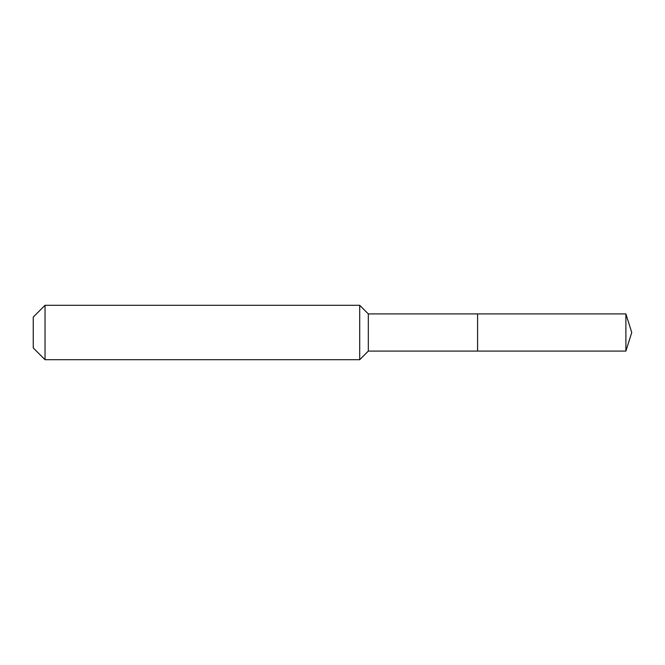 <?xml version="1.0" encoding="UTF-8"?>
<svg xmlns="http://www.w3.org/2000/svg" width="665" height="665" viewBox="0 0 665 665"><rect width="100%" height="100%" fill="white"/><g stroke="black" fill="none" stroke-linecap="round" stroke-linejoin="round"><path stroke-width="1" d="M625.89 351.087L625.89 313.913L631.75 332.5L625.89 351.087L477.595 351.087L625.89 351.087L631.75 332.5L625.89 351.087L477.595 351.087L477.595 313.913L368.319 313.913L359.707 305.293L45.037 305.293L33.25 317.08L33.25 347.92L45.037 359.707L45.037 305.293M631.75 332.5L625.89 313.913L477.595 313.913L477.595 351.087L368.319 351.087L368.319 313.913M368.319 351.087L359.707 359.707L359.707 305.293M359.707 359.707L45.037 359.707M625.89 313.913L477.595 313.913"/></g></svg>
